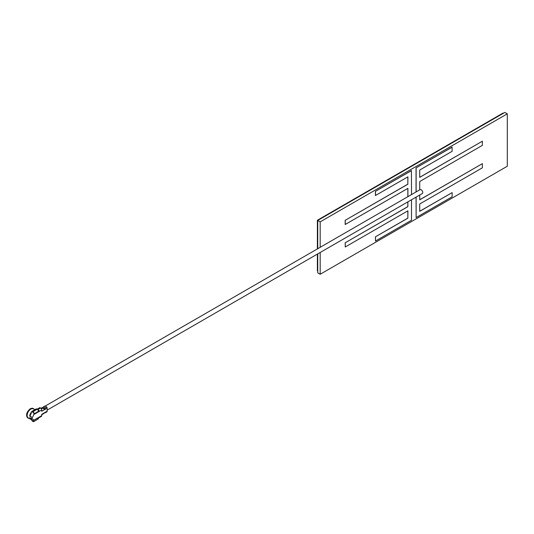 <?xml version="1.0" encoding="UTF-8"?>
<svg xmlns="http://www.w3.org/2000/svg" width="534" height="534" viewBox="0 0 534 534"><rect width="100%" height="100%" fill="white"/><g stroke="black" fill="none" stroke-linecap="round" stroke-linejoin="round"><path stroke-width="0.8" d="M47.132 410.132L422.281 193.535A2.243 1.295 -120 0 0 422.621 191.739A2.243 1.295 -120 0 0 421.159 189.77A2.243 1.295 -120 0 0 420.038 189.657L45.163 406.087M320.18 252.482L320.18 274.262L507.3 166.234L507.3 113.835L320.18 221.87L320.18 247.309M416.119 197.093L416.119 217.572L452.131 196.779L452.131 192.62L419.717 211.337L419.717 203.988L482.382 167.809L482.382 163.651L419.717 199.749M452.131 192.62L419.717 211.25M419.717 189.844L419.717 181.533L482.382 145.355L482.382 141.196L419.717 177.375L419.717 170.032L452.131 151.316L452.058 147.117L416.046 167.91L416.046 191.96M416.046 197.139L416.119 217.572M482.382 141.196L419.717 177.295M407.836 210.85L407.836 218.112L375.422 236.822L375.495 241.028L411.507 220.235L411.507 199.756M407.836 201.879L407.836 206.611L345.178 242.783L345.244 246.988L407.909 210.81L407.836 218.112M407.836 188.395L407.836 196.706M407.836 176.894L407.836 184.157L345.178 220.328L345.178 224.487L407.909 188.355L407.909 196.659M411.507 194.583L411.434 170.573L375.422 191.366L375.422 195.524L407.909 176.847L407.836 184.157M507.3 113.835L504.85 112.427L317.737 220.455L317.737 248.724M317.737 253.897L317.737 272.847L320.18 274.262M317.376 248.931L317.376 220.248L320.18 221.87M317.376 220.248L503.048 113.048L503.408 113.255M317.376 254.104L317.376 270.978L317.737 271.185M482.382 163.651L419.717 199.829L419.717 195.017M452.131 147.157L416.046 167.91M416.119 167.95L416.119 191.92M411.507 170.613L375.422 191.366M375.495 191.406L375.495 195.564M407.909 184.197L345.178 220.328M345.244 220.375L345.244 224.534M407.909 201.839L407.836 206.611M407.909 206.651L345.178 242.783M345.244 242.83L345.244 246.988M407.909 218.152L375.422 236.822M375.495 236.869L375.495 241.028M31.105 418.522A6.068 3.504 -60 0 1 31.493 419.53A5.213 3.01 -60 0 1 30.658 419.29L28.209 417.875A5.213 3.01 -60 0 1 27.414 413.696A5.213 3.01 -60 0 1 30.818 409.104A5.213 3.01 -60 0 1 33.422 408.844L34.857 409.678M28.949 418.302A5.42 3.131 -60 0 1 28.108 418.055A5.42 3.131 -60 0 1 27.281 413.71A5.42 3.131 -60 0 1 30.818 408.937A5.42 3.131 -60 0 1 33.529 408.67A5.42 3.131 -60 0 1 34.163 409.271M45.123 412.615L41.745 414.845M42.079 407.916L41.839 407.776A1.529 0.881 60 0 1 42.573 407.869L42.934 408.076A1.529 0.881 60 0 1 43.661 408.824L44.556 409.338L45.123 409.011L45.363 407.842L46.778 407.021A1.529 0.881 60 0 1 47.132 408.15L41.745 411.26L41.745 409.945L33.769 414.551L33.956 412.882A1.529 0.881 -120 0 0 33.008 411.681L37.26 409.224A1.529 0.881 60 0 1 38.281 411.467L33.842 414.03M44.102 409.351L44.556 409.338L43.661 408.824M44.896 406.014A1.529 0.881 60 0 1 44.923 405.994A1.529 0.881 60 0 1 44.963 405.974L42.34 407.762M45.363 407.842L43.508 406.808L44.923 405.994M38.481 417.875A1.529 0.881 -120 0 0 38.875 417.808A1.529 0.881 -120 0 0 39.122 417.501L33.769 420.245L41.745 415.639L41.745 414.331L47.132 411.22A1.529 0.881 60 0 1 46.812 411.914A1.529 0.881 60 0 1 46.778 411.934L45.417 412.722M44.963 405.974L46.778 407.021M31.493 419.53L31.693 420.091A1.529 0.881 -120 0 0 32.647 421.293L33.008 421.5A1.529 0.881 -120 0 0 33.769 421.573A1.529 0.881 -120 0 0 33.956 421.393L33.842 420.538M38.281 417.975A1.529 0.881 60 0 1 38.021 419.123L33.769 421.573M31.693 420.091L33.956 421.393M37.16 409.164L39.536 407.789A1.529 0.881 60 0 1 40.304 407.869L40.664 408.076A1.529 0.881 60 0 1 41.745 409.945M40.304 407.869L37.747 409.344L40.664 408.076M37.747 409.344A1.529 0.881 -120 0 0 37.213 409.198M38.208 410.426L39.122 410.953A1.529 0.881 -120 0 0 38.108 409.551M38.294 411.434L39.122 410.953M36.899 409.017L32.647 411.467A1.529 0.881 -120 0 0 31.88 411.394L36.138 408.937A1.529 0.881 60 0 1 36.899 409.017L37.26 409.224M32.647 411.467L33.008 411.681M31.88 411.394A1.529 0.881 -120 0 0 31.693 411.574L33.956 412.882M41.745 415.639A1.529 0.881 60 0 1 41.425 416.34L38.875 417.808M47.132 411.22L47.132 408.15M30.658 419.29A5.213 3.01 -60 0 1 29.65 417.681L32.387 419.016A6.068 3.504 -60 0 1 32.854 419.21A6.068 3.504 -60 0 1 33.769 420.245M31.693 411.574L31.493 412.074A6.068 3.504 -60 0 1 29.864 415.919L32.174 417.501A5.213 3.01 120 0 0 32.174 419.137M33.769 414.551A6.068 3.504 -60 0 1 32.387 417.374M31.493 412.074L31.493 412.068A5.213 3.01 -60 0 0 29.65 416.046L32.174 417.501M33.382 408.597A5.42 3.131 120 0 0 33.241 408.503A5.42 3.131 120 0 0 30.531 408.77A5.42 3.131 120 0 0 26.994 413.543A5.42 3.131 120 0 0 27.821 417.888A5.42 3.131 120 0 0 27.968 417.962M43.267 407.943L45.123 409.011M41.452 408.931L42.934 408.076M42.573 407.869L41.258 408.623M42.894 407.402L42.286 407.749M33.529 408.67L30.224 408.744C26.413 412.281 25.612 415.325 27.821 417.888L28.108 418.055M40.951 408.29L41.806 407.789M45.397 412.735L46.812 411.914"/></g></svg>
